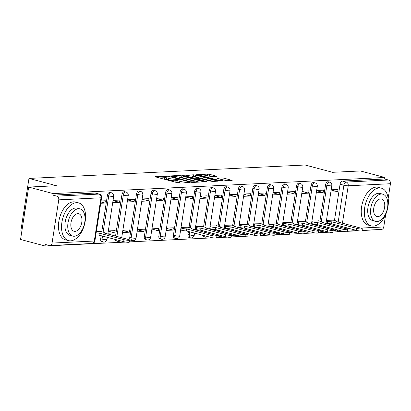<?xml version="1.0" encoding="UTF-8"?>
<svg xmlns="http://www.w3.org/2000/svg" width="411" height="411" viewBox="0 0 411 411"><rect width="100%" height="100%" fill="white"/><g stroke="black" fill="none" stroke-linecap="round" stroke-linejoin="round"><path stroke-width="0.62" d="M166.866 176.36L155.656 176.638L155.348 176.725L155.949 177.002L177.722 182.792L179.848 183.07L189.569 182.597L186.62 182.207A4.911 0.724 8.8 0 1 179.818 181.318L178.004 180.84A4.911 0.724 8.8 0 1 176.083 179.946A4.911 0.724 8.8 0 1 177.064 179.669L178.533 179.545L178.117 179.35L175.369 179.217A4.911 0.724 8.8 0 1 168.572 178.328L166.758 177.85A4.911 0.724 8.8 0 1 164.832 176.956A4.911 0.724 8.8 0 1 165.813 176.679L167.287 176.555L166.866 176.36M318.823 229.518A3.129 1.808 104.9 0 0 319.897 231.074L321.253 231.434A3.129 1.808 -75.1 0 1 320.179 229.877M304.279 230.227A3.129 1.808 104.9 0 0 305.352 231.778L306.709 232.143A3.129 1.808 -75.1 0 1 305.635 230.586M289.734 230.931A3.129 1.808 104.9 0 0 290.808 232.487L292.164 232.847A3.129 1.808 -75.1 0 1 291.091 231.295M275.195 231.64A3.129 1.808 104.9 0 0 276.269 233.196L277.62 233.556A3.129 1.808 -75.1 0 1 276.552 231.999M260.651 232.343A3.129 1.808 104.9 0 0 261.725 233.9L263.081 234.26A3.129 1.808 -75.1 0 1 262.007 232.708M246.107 233.052A3.129 1.808 104.9 0 0 247.181 234.609L248.537 234.969A3.129 1.808 -75.1 0 1 247.463 233.412M231.563 233.761A3.129 1.808 104.9 0 0 232.636 235.313L233.993 235.673A3.129 1.808 -75.1 0 1 232.919 234.121M217.023 234.465A3.129 1.808 104.9 0 0 218.097 236.022L219.448 236.382A3.129 1.808 -75.1 0 1 218.375 234.825M202.479 235.174A3.129 1.808 104.9 0 0 203.553 236.726L204.909 237.085A3.129 1.808 -75.1 0 1 203.835 235.534M188.423 231.434L187.945 234.501A3.129 1.808 104.9 0 0 189.009 237.435L190.365 237.794A3.129 1.808 -75.1 0 1 189.301 234.866L189.779 231.799M180.095 191.973L173.406 235.21A3.129 1.808 104.9 0 0 174.464 238.139L175.821 238.503A3.129 1.808 -75.1 0 1 174.757 235.57L181.451 192.338A3.129 1.808 -75.1 0 1 184.118 189.224L182.767 188.865A3.129 1.808 104.9 0 0 180.095 191.973L181.451 192.338A3.129 0.462 -171.2 0 0 185.782 192.898A3.129 0.462 -171.2 0 0 186.409 192.723A3.129 3.129 0 0 0 184.118 189.224M165.556 192.682L158.862 235.919A3.129 1.808 104.9 0 0 159.92 238.848L161.276 239.207A3.129 1.808 -75.1 0 1 160.218 236.279L166.907 193.042A3.129 1.808 -75.1 0 1 169.579 189.928L168.222 189.569A3.129 1.808 104.9 0 0 165.556 192.682L166.907 193.042A3.129 0.462 -171.2 0 0 171.238 193.607A3.129 0.462 -171.2 0 0 171.865 193.432A3.129 3.129 0 0 0 169.579 189.928M151.012 193.391L144.318 236.623A3.129 1.808 104.9 0 0 145.381 239.556L146.737 239.916A3.129 1.808 -75.1 0 1 145.674 236.983L152.368 193.751A3.129 1.808 -75.1 0 1 155.034 190.637L153.678 190.278A3.129 1.808 104.9 0 0 151.012 193.391L152.368 193.751A3.129 0.462 -171.2 0 0 156.694 194.316A3.129 0.462 -171.2 0 0 157.321 194.136A3.129 3.129 0 0 0 155.034 190.637M136.467 194.095L129.773 237.332A3.129 1.808 104.9 0 0 130.837 240.26L132.193 240.62A3.129 1.808 -75.1 0 1 131.13 237.692L137.824 194.454A3.129 1.808 -75.1 0 1 140.49 191.346L139.134 190.981A3.129 1.808 104.9 0 0 136.467 194.095L137.824 194.454A3.129 0.462 -171.2 0 0 142.155 195.02A3.129 0.462 -171.2 0 0 142.776 194.845A3.129 3.129 0 0 0 140.49 191.346M115.219 239.413A3.129 1.808 104.9 0 0 116.292 240.969L117.649 241.329A3.129 1.808 -75.1 0 1 116.575 239.772M101.163 235.678L100.69 238.745A3.129 1.808 104.9 0 0 101.748 241.673L103.104 242.033A3.129 1.808 -75.1 0 1 102.046 239.104L102.519 236.037M216.207 176.376L216.51 176.288L215.909 176.011L209.805 174.387L207.678 174.11L196.576 174.721L218.945 180.789L221.072 181.066L232.174 180.455L224.195 178.215L222.068 177.937L217.142 178.246L221.401 179.499A4.105 0.606 8.8 0 1 223.009 180.244A4.105 0.606 8.8 0 1 220.722 180.439A4.105 0.606 8.8 0 1 216.51 179.735L202.176 175.929A4.105 0.606 8.8 0 1 200.568 175.178A4.105 0.606 8.8 0 1 202.859 174.988A4.105 0.606 8.8 0 1 207.072 175.687L211.583 176.602L216.207 176.376M58.758 199.849L52.063 243.081A3.129 2.507 -92.8 0 1 49.752 245.552A3.129 2.507 -92.8 0 1 49.125 245.48L45.308 244.468L45.071 245.994L20.55 239.479L28.662 187.077L56.441 185.726L28.965 178.425L305.096 165.006L332.576 172.307L360.355 170.961L384.876 177.475L53.183 193.596L52.947 195.122L56.764 196.139L98.994 194.084A3.129 1.808 -75.1 0 1 99.328 194.12L95.506 193.103A3.129 1.808 -75.1 0 0 95.177 193.067L98.994 194.084A3.129 2.507 -92.8 0 1 100.988 197.794L58.758 199.849A3.129 2.507 -92.8 0 0 56.764 196.139M28.662 187.077L53.183 193.596M181.343 175.769L179.222 175.492L168.423 176.016L168.114 176.103L168.715 176.386L190.488 182.171L192.61 182.448L203.717 181.837L181.343 175.769L181.107 177.3L178.451 177.049M182.654 175.327L193.447 174.803L195.574 175.081L217.943 181.143L213.016 181.457L210.894 181.179L199.941 178.554L196.566 178.79L206.358 181.513L205.079 181.575L182.946 175.692L182.345 175.415L182.654 175.327L182.612 175.589M333.681 225.48L333.85 224.37M334.456 220.481L340.072 184.2L343.889 185.217A3.129 1.808 -75.1 0 1 346.226 182.073L388.457 180.018A3.129 2.507 87.2 0 1 390.45 183.727L388.164 198.487M45.071 245.994L125.715 242.074M129.388 241.899L212.975 237.835M216.648 237.656L227.519 237.132M231.193 236.952L242.058 236.423M245.732 236.243L256.603 235.714M260.276 235.539L271.147 235.01M274.82 234.83L285.691 234.301M289.365 234.126L300.23 233.597M303.904 233.417L314.775 232.888M318.448 232.708L329.319 232.184M332.992 232.004L343.863 231.475M347.536 231.295L358.402 230.771M362.076 230.592L376.8 229.657M21.85 231.09L20.853 230.823L28.965 178.425M385.677 214.552L383.756 226.964A3.129 2.507 87.2 0 1 381.444 229.43L362.112 230.371M384.876 177.475L384.639 179.006L388.457 180.018M100.608 231.485L96.364 231.527M100.741 203.26L105.011 203.055L100.936 201.971M105.011 203.055L105.365 200.763L101.096 200.969M107.965 233.232L114.823 232.903L108.288 231.162M114.823 232.903L115.178 230.612L108.319 230.941M112.696 202.68L119.555 202.346L113.02 200.609M119.555 202.346L119.909 200.054L113.051 200.388M122.509 232.528L129.367 232.194L122.832 230.458M129.367 232.194L129.722 229.903L122.863 230.237M127.24 201.976L134.099 201.642L127.559 199.905M134.099 201.642L134.454 199.35L127.595 199.684M137.053 231.819L143.912 231.491L137.372 229.749M143.912 231.491L144.266 229.194L137.408 229.528M141.785 201.267L148.638 200.933L142.103 199.196M148.638 200.933L148.993 198.641L142.139 198.975M151.597 231.116L158.451 230.782L151.916 229.045M158.451 230.782L158.81 228.49L151.952 228.824M156.324 200.558L163.182 200.229L156.648 198.487M163.182 200.229L163.537 197.938L156.678 198.266M166.136 230.407L172.995 230.073L166.46 228.336M172.995 230.073L173.35 227.781L166.496 228.115M170.868 199.854L177.727 199.52L171.192 197.783M177.727 199.52L178.081 197.229L171.223 197.563M187.868 227.242L181.035 227.411M185.412 199.145L192.271 198.811L185.731 197.075M192.271 198.811L192.625 196.52L185.767 196.854M202.412 226.538L195.579 226.702M199.957 198.441L206.81 198.107L200.275 196.371M206.81 198.107L207.17 195.816L200.311 196.15M216.957 225.829L210.124 225.999M214.496 197.732L221.354 197.398L214.819 195.662M221.354 197.398L221.709 195.107L214.855 195.441M231.496 225.125L224.668 225.29M229.04 197.028L235.899 196.694L229.364 194.958M235.899 196.694L236.253 194.403L229.395 194.737M246.04 224.416L239.207 224.581M243.584 196.319L250.443 195.985L243.903 194.249M250.443 195.985L250.797 193.694L243.939 194.028M260.584 223.707L253.751 223.877M258.129 195.615L264.987 195.282L258.447 193.545M264.987 195.282L265.342 192.99L258.483 193.324M275.129 223.003L268.296 223.168M272.673 194.906L279.526 194.573L272.991 192.836M279.526 194.573L279.881 192.281L273.027 192.615M289.668 222.294L282.84 222.464M287.212 194.198L294.071 193.869L287.536 192.127M294.071 193.869L294.425 191.577L287.566 191.906M304.212 221.591L297.379 221.755M301.756 193.494L308.615 193.16L302.075 191.423M308.615 193.16L308.969 190.868L302.111 191.202M318.756 220.882L311.923 221.051M316.3 192.785L323.159 192.451L316.619 190.714M323.159 192.451L323.514 190.159L316.655 190.493M319.136 226.189L319.311 225.074M319.912 221.19L325.527 184.909L326.884 185.269A3.129 1.808 -75.1 0 1 329.55 182.155L328.194 181.796A3.129 1.808 104.9 0 0 325.527 184.909M304.592 226.893L304.767 225.783M305.368 221.899L310.983 185.613L312.339 185.978A3.129 1.808 -75.1 0 1 315.006 182.864L313.655 182.505A3.129 1.808 104.9 0 0 310.983 185.613M290.053 227.602L290.223 226.492M290.824 222.603L296.444 186.322L297.795 186.681A3.129 1.808 -75.1 0 1 300.467 183.568L299.11 183.208A3.129 1.808 104.9 0 0 296.444 186.322M275.509 228.305L275.678 227.196M276.279 223.312L281.9 187.031L283.256 187.39A3.129 1.808 -75.1 0 1 285.922 184.277L284.566 183.917A3.129 1.808 104.9 0 0 281.9 187.031M260.964 229.014L261.139 227.905M261.74 224.016L267.356 187.735L268.712 188.094A3.129 1.808 -75.1 0 1 271.378 184.986L270.022 184.621A3.129 1.808 104.9 0 0 267.356 187.735M246.42 229.718L246.595 228.608M247.196 224.725L252.811 188.444L254.168 188.803A3.129 1.808 -75.1 0 1 256.834 185.69L255.478 185.33A3.129 1.808 104.9 0 0 252.811 188.444M231.881 230.427L232.051 229.317M232.652 225.428L238.267 189.147L239.623 189.507A3.129 1.808 -75.1 0 1 242.295 186.399L240.938 186.039A3.129 1.808 104.9 0 0 238.267 189.147M217.337 231.136L217.506 230.021M218.107 226.137L223.728 189.856L225.084 190.216A3.129 1.808 -75.1 0 1 227.751 187.103L226.394 186.743A3.129 1.808 104.9 0 0 223.728 189.856M202.793 231.84L202.967 230.73M203.568 226.841L209.184 190.56L210.54 190.925A3.129 1.808 -75.1 0 1 213.206 187.812L211.85 187.452A3.129 1.808 104.9 0 0 209.184 190.56M189.024 227.55L194.639 191.269L195.996 191.629A3.129 1.808 -75.1 0 1 198.662 188.515L197.306 188.156A3.129 1.808 104.9 0 0 194.639 191.269M115.537 236.078L121.923 194.804L123.279 195.163A3.129 1.808 -75.1 0 1 125.946 192.05L124.595 191.69A3.129 1.808 104.9 0 0 121.923 194.804M101.764 231.789L107.384 195.508L108.735 195.867A3.129 1.808 -75.1 0 1 111.407 192.759L110.05 192.399A3.129 1.808 104.9 0 0 107.384 195.508M330.845 192.081L337.698 191.747L338.053 189.456L331.199 189.79M333.3 220.178L326.468 220.342M337.698 191.747L331.163 190.01M338.587 231.419A3.129 1.808 -75.1 0 1 338.258 231.383L334.441 230.365A3.129 1.808 -75.1 0 1 333.367 228.814M384.639 179.006L342.409 181.056A3.129 1.808 104.9 0 0 340.072 184.2M52.947 195.122L95.177 193.067M164.832 176.956L164.595 178.482A4.911 0.724 8.8 0 0 166.522 179.376L166.758 177.85M175.965 180.706L175.132 180.742A4.911 0.724 8.8 0 1 168.335 179.859L166.522 179.376M176.083 179.946L175.846 181.472A4.911 0.724 8.8 0 0 177.768 182.366L178.004 180.84M180.378 183.044A4.911 0.724 8.8 0 1 179.581 182.849L177.768 182.366M164.713 177.716L159.566 177.963M199.263 182.124L181.107 177.3M171.12 176.417L190.437 181.754L193.252 181.883A4.911 0.724 8.8 0 0 194.233 181.605A4.911 0.724 8.8 0 0 192.307 180.712L179.247 177.239A4.911 0.724 8.8 0 0 172.45 176.355L171.12 176.417M192.733 176.355L193.211 176.329L193.447 174.803M213.494 181.431L193.211 176.329M192.903 176.396A4.105 0.606 8.8 0 0 188.69 175.697A4.105 0.606 8.8 0 0 186.399 175.887A4.105 0.606 8.8 0 0 188.007 176.632L195.179 178.256L198.554 178.02L192.903 176.396M227.725 180.742L221.359 179.489M212.061 176.576L206.964 175.661M96.159 232.847A3.129 0.462 8.8 0 0 99.185 233.129L123.968 239.67A3.596 0.529 8.8 0 0 127.657 240.286A3.596 0.529 8.8 0 0 129.665 240.116A3.596 0.529 8.8 0 0 128.258 239.464L103.752 232.903A3.129 0.462 8.8 0 0 104.379 232.729A3.129 0.462 8.8 0 0 103.151 232.158L100.084 231.342M129.665 240.116L129.357 242.105A3.596 0.529 -171.2 0 1 127.353 242.269A3.596 0.529 -171.2 0 1 123.66 241.658L98.876 235.113A3.129 0.462 -171.2 0 1 95.85 234.835M99.015 235.107L99.323 233.119M70.6 240.841A19.538 11.303 104.9 0 0 84.892 222.916A19.538 11.303 104.9 0 0 78.578 202.864A19.538 11.303 104.9 0 0 76.513 202.649A19.538 11.303 104.9 0 0 62.22 220.573A19.538 11.303 104.9 0 0 68.539 240.63A19.538 11.303 104.9 0 0 70.6 240.841M78.578 202.864L75.496 202.042A19.538 11.303 104.9 0 0 73.43 201.832A19.538 11.303 104.9 0 0 59.143 219.751A19.538 11.303 104.9 0 0 65.457 239.808L68.539 240.63M72.778 236.094L69.942 235.339A14.066 8.138 -75.1 0 1 65.395 220.902A14.066 8.138 -75.1 0 1 75.686 207.997A14.066 8.138 -75.1 0 1 77.17 208.151L80.006 208.901A14.066 8.138 104.9 0 0 78.522 208.747A14.066 8.138 104.9 0 0 68.231 221.652A14.066 8.138 104.9 0 0 72.778 236.094A14.066 8.138 104.9 0 0 74.263 236.248A14.066 8.138 104.9 0 0 84.553 223.343A14.066 8.138 104.9 0 0 80.006 208.901M77.761 213.638A9.068 5.245 104.9 0 0 71.129 221.955A9.068 5.245 104.9 0 0 74.062 231.259A9.068 5.245 104.9 0 0 75.018 231.357A9.068 5.245 104.9 0 0 81.65 223.045A9.068 5.245 104.9 0 0 78.722 213.735A9.068 5.245 104.9 0 0 77.761 213.638M25.004 210.704A19.538 11.303 104.9 0 0 24.475 214.131M24.28 215.369A19.07 11.03 -75.1 0 1 25.23 209.235M373.394 226.127A19.538 11.303 104.9 0 0 387.686 208.207A19.538 11.303 104.9 0 0 381.367 188.151A19.538 11.303 104.9 0 0 379.307 187.935A19.538 11.303 104.9 0 0 365.014 205.86A19.538 11.303 104.9 0 0 371.333 225.916A19.538 11.303 104.9 0 0 373.394 226.127M381.367 188.151L378.29 187.329A19.538 11.303 104.9 0 0 376.224 187.118A19.538 11.303 104.9 0 0 361.932 205.038A19.538 11.303 104.9 0 0 368.251 225.094L371.333 225.916M375.572 221.38L372.736 220.625A14.066 8.138 -75.1 0 1 368.189 206.188A14.066 8.138 -75.1 0 1 378.48 193.283A14.066 8.138 -75.1 0 1 379.964 193.437L382.8 194.187A14.066 8.138 104.9 0 0 381.31 194.033A14.066 8.138 104.9 0 0 371.02 206.939A14.066 8.138 104.9 0 0 375.572 221.38A14.066 8.138 104.9 0 0 377.057 221.534A14.066 8.138 104.9 0 0 387.347 208.629A14.066 8.138 104.9 0 0 382.8 194.187M380.555 198.924A9.068 5.245 104.9 0 0 373.923 207.242A9.068 5.245 104.9 0 0 376.856 216.546A9.068 5.245 104.9 0 0 377.812 216.643A9.068 5.245 104.9 0 0 384.444 208.331A9.068 5.245 104.9 0 0 381.511 199.022A9.068 5.245 104.9 0 0 380.555 198.924M180.943 228.013L182.114 228.321A3.129 0.462 8.8 0 0 186.445 228.886L211.228 235.431A3.596 0.529 8.8 0 0 214.917 236.042A3.596 0.529 8.8 0 0 216.926 235.878A3.596 0.529 8.8 0 0 215.513 235.22L191.012 228.665A3.129 0.462 8.8 0 0 191.634 228.49A3.129 0.462 8.8 0 0 190.411 227.92L187.344 227.103M216.926 235.878L216.618 237.861A3.596 0.529 -171.2 0 1 214.609 238.031A3.596 0.529 -171.2 0 1 210.92 237.414L186.137 230.874A3.129 0.462 -171.2 0 1 181.806 230.309L182.114 228.321M180.635 229.996L181.806 230.309M186.275 230.864L186.584 228.881M195.487 227.304L196.658 227.617A3.129 0.462 8.8 0 0 200.984 228.182L225.767 234.722A3.596 0.529 8.8 0 0 229.461 235.339A3.596 0.529 8.8 0 0 231.465 235.169A3.596 0.529 8.8 0 0 230.057 234.517L205.557 227.956A3.129 0.462 8.8 0 0 206.178 227.781A3.129 0.462 8.8 0 0 204.955 227.211L201.883 226.394M231.465 235.169L231.157 237.157A3.596 0.529 -171.2 0 1 229.153 237.322A3.596 0.529 -171.2 0 1 225.464 236.71L200.681 230.165A3.129 0.462 -171.2 0 1 196.35 229.6L196.658 227.617M195.179 229.292L196.35 229.6M200.82 230.16L201.128 228.172M210.031 226.6L211.203 226.908A3.129 0.462 8.8 0 0 215.528 227.473L240.312 234.018A3.596 0.529 8.8 0 0 244 234.63A3.596 0.529 8.8 0 0 246.009 234.46A3.596 0.529 8.8 0 0 244.602 233.808L220.096 227.252A3.129 0.462 8.8 0 0 220.722 227.072A3.129 0.462 8.8 0 0 219.5 226.507L216.427 225.69M246.009 234.46L245.701 236.448A3.596 0.529 -171.2 0 1 243.697 236.618A3.596 0.529 -171.2 0 1 240.003 236.001L215.22 229.461A3.129 0.462 -171.2 0 1 210.894 228.896L211.203 226.908M209.723 228.583L210.894 228.896M215.364 229.451L215.667 227.468M224.57 225.891L225.742 226.204A3.129 0.462 8.8 0 0 230.073 226.769L254.856 233.309A3.596 0.529 8.8 0 0 258.545 233.926A3.596 0.529 8.8 0 0 260.553 233.756A3.596 0.529 8.8 0 0 259.146 233.104L234.64 226.543A3.129 0.462 8.8 0 0 235.267 226.369A3.129 0.462 8.8 0 0 234.039 225.798L230.972 224.981M260.553 233.756L260.245 235.744A3.596 0.529 -171.2 0 1 258.236 235.909A3.596 0.529 -171.2 0 1 254.548 235.298L229.764 228.752A3.129 0.462 -171.2 0 1 225.439 228.187L225.742 226.204M224.267 227.879L225.439 228.187M229.903 228.747L230.211 226.759M239.115 225.187L240.286 225.495A3.129 0.462 8.8 0 0 244.617 226.06L269.4 232.605A3.596 0.529 8.8 0 0 273.089 233.217A3.596 0.529 8.8 0 0 275.098 233.047A3.596 0.529 8.8 0 0 273.685 232.395L249.184 225.839A3.129 0.462 8.8 0 0 249.811 225.66A3.129 0.462 8.8 0 0 248.583 225.094L245.516 224.278M275.098 233.047L274.789 235.035A3.596 0.529 -171.2 0 1 272.781 235.205A3.596 0.529 -171.2 0 1 269.092 234.589L244.309 228.048A3.129 0.462 -171.2 0 1 239.978 227.483L240.286 225.495M238.806 227.17L239.978 227.483M244.447 228.038L244.756 226.055M253.659 224.478L254.83 224.791A3.129 0.462 8.8 0 0 259.156 225.351L283.939 231.896A3.596 0.529 8.8 0 0 287.633 232.513A3.596 0.529 8.8 0 0 289.637 232.343A3.596 0.529 8.8 0 0 288.229 231.686L263.728 225.13A3.129 0.462 8.8 0 0 264.35 224.956A3.129 0.462 8.8 0 0 263.127 224.385L260.055 223.569M289.637 232.343L289.334 234.327A3.596 0.529 -171.2 0 1 287.325 234.496A3.596 0.529 -171.2 0 1 283.636 233.885L258.853 227.34A3.129 0.462 -171.2 0 1 254.522 226.774L254.83 224.791M253.351 226.466L254.522 226.774M258.992 227.334L259.3 225.346M268.203 223.769L269.375 224.082A3.129 0.462 8.8 0 0 273.7 224.647L298.484 231.188A3.596 0.529 8.8 0 0 302.177 231.804A3.596 0.529 8.8 0 0 304.181 231.634A3.596 0.529 8.8 0 0 302.773 230.982L278.268 224.427A3.129 0.462 8.8 0 0 278.894 224.247A3.129 0.462 8.8 0 0 277.672 223.682L274.599 222.865M304.181 231.634L303.873 233.623A3.596 0.529 -171.2 0 1 301.869 233.792A3.596 0.529 -171.2 0 1 298.175 233.176L273.392 226.631A3.129 0.462 -171.2 0 1 269.066 226.071L269.375 224.082M267.895 225.757L269.066 226.071M273.536 226.625L273.839 224.642M282.747 223.065L283.914 223.373A3.129 0.462 8.8 0 0 288.245 223.938L313.028 230.484A3.596 0.529 8.8 0 0 316.717 231.095A3.596 0.529 8.8 0 0 318.725 230.931A3.596 0.529 8.8 0 0 317.318 230.273L292.812 223.718A3.129 0.462 8.8 0 0 293.439 223.543A3.129 0.462 8.8 0 0 292.211 222.973L289.144 222.156M318.725 230.931L318.417 232.914A3.596 0.529 -171.2 0 1 316.408 233.083A3.596 0.529 -171.2 0 1 312.72 232.472L287.936 225.927A3.129 0.462 -171.2 0 1 283.611 225.362L283.914 223.373M282.439 225.048L283.611 225.362M288.075 225.922L288.383 223.933M297.287 222.356L298.458 222.67A3.129 0.462 8.8 0 0 302.789 223.235L327.572 229.775A3.596 0.529 8.8 0 0 331.261 230.391A3.596 0.529 8.8 0 0 333.27 230.222A3.596 0.529 8.8 0 0 331.857 229.569L307.356 223.014A3.129 0.462 8.8 0 0 307.983 222.834A3.129 0.462 8.8 0 0 306.755 222.264L303.688 221.452M333.27 230.222L332.961 232.21A3.596 0.529 -171.2 0 1 330.953 232.374A3.596 0.529 -171.2 0 1 327.264 231.763L302.481 225.218A3.129 0.462 -171.2 0 1 298.15 224.653L298.458 222.67M296.978 224.344L298.15 224.653M302.619 225.213L302.928 223.224M311.831 221.652L313.002 221.961A3.129 0.462 8.8 0 0 317.333 222.526L342.116 229.071A3.596 0.529 8.8 0 0 345.805 229.682A3.596 0.529 8.8 0 0 347.809 229.518A3.596 0.529 8.8 0 0 346.401 228.86L321.9 222.305A3.129 0.462 8.8 0 0 322.522 222.13A3.129 0.462 8.8 0 0 321.299 221.56L318.227 220.743M347.809 229.518L347.506 231.501A3.596 0.529 -171.2 0 1 345.497 231.67A3.596 0.529 -171.2 0 1 341.808 231.054L317.025 224.514A3.129 0.462 -171.2 0 1 312.694 223.949L313.002 221.961M311.523 223.635L312.694 223.949M317.164 224.504L317.472 222.521M326.375 220.943L327.546 221.257A3.129 0.462 8.8 0 0 331.872 221.822L356.656 228.362A3.596 0.529 8.8 0 0 360.349 228.978A3.596 0.529 8.8 0 0 362.353 228.809A3.596 0.529 8.8 0 0 360.945 228.156L336.439 221.596A3.129 0.462 8.8 0 0 337.066 221.421A3.129 0.462 8.8 0 0 335.844 220.851L332.771 220.034M362.353 228.809L362.045 230.797A3.596 0.529 -171.2 0 1 360.041 230.961A3.596 0.529 -171.2 0 1 356.347 230.35L331.564 223.805A3.129 0.462 -171.2 0 1 327.238 223.24L327.546 221.257M326.067 222.932L327.238 223.24M331.708 223.8L332.016 221.812M165.294 176.73L165.381 176.165M187.791 182.679L187.873 182.145M176.54 179.72L176.627 179.155M321.582 231.47A3.129 1.808 -75.1 0 1 321.253 231.434A3.129 3.129 0 0 0 323.966 230.884M307.038 232.174A3.129 1.808 -75.1 0 1 306.709 232.143A3.129 3.129 0 0 0 309.421 231.593M292.493 232.883A3.129 1.808 -75.1 0 1 292.164 232.847A3.129 3.129 0 0 0 294.882 232.297M277.954 233.587A3.129 1.808 -75.1 0 1 277.62 233.556A3.129 3.129 0 0 0 280.338 233.006M263.41 234.296A3.129 1.808 -75.1 0 1 263.081 234.26A3.129 3.129 0 0 0 265.794 233.715M248.866 235A3.129 1.808 -75.1 0 1 248.537 234.969A3.129 3.129 0 0 0 251.249 234.419M234.321 235.709A3.129 1.808 -75.1 0 1 233.993 235.673A3.129 3.129 0 0 0 236.71 235.128M219.782 236.417A3.129 1.808 -75.1 0 1 219.448 236.382A3.129 3.129 0 0 0 222.166 235.832M205.238 237.121A3.129 1.808 -75.1 0 1 204.909 237.085A3.129 3.129 0 0 0 207.622 236.541M190.694 237.83A3.129 1.808 -75.1 0 1 190.365 237.794A3.129 3.129 0 0 0 194.254 235.251A3.129 0.462 -171.2 0 1 193.632 235.426A3.129 0.462 8.8 0 1 189.301 234.866L187.945 234.501M176.149 238.534A3.129 1.808 -75.1 0 1 175.821 238.503A3.129 3.129 0 0 0 179.715 235.96A3.129 0.462 -171.2 0 1 179.088 236.135A3.129 0.462 8.8 0 1 174.757 235.57L173.406 235.21M161.61 239.243A3.129 1.808 -75.1 0 1 161.276 239.207A3.129 3.129 0 0 0 165.171 236.664A3.129 0.462 -171.2 0 1 164.544 236.844A3.129 0.462 8.8 0 1 160.218 236.279L158.862 235.919M147.066 239.947A3.129 1.808 -75.1 0 1 146.737 239.916A3.129 3.129 0 0 0 150.626 237.373A3.129 0.462 -171.2 0 1 150.005 237.548A3.129 0.462 8.8 0 1 145.674 236.983L144.318 236.623M132.522 240.656A3.129 1.808 -75.1 0 1 132.193 240.62A3.129 3.129 0 0 0 136.082 238.077A3.129 0.462 -171.2 0 1 135.46 238.257A3.129 0.462 8.8 0 1 131.13 237.692L129.773 237.332M117.978 241.36A3.129 1.808 -75.1 0 1 117.649 241.329A3.129 3.129 0 0 0 120.361 240.779M103.433 242.069A3.129 1.808 -75.1 0 1 103.104 242.033A3.129 3.129 0 0 0 106.999 239.49A3.129 0.462 -171.2 0 1 106.372 239.67A3.129 0.462 8.8 0 1 102.046 239.104L100.69 238.745M337.498 226.497L337.672 225.387M338.181 222.104L343.889 185.217A3.129 0.462 -171.2 0 0 348.22 185.782L342.42 223.23M341.916 226.512L341.741 227.622M346.139 228.793L349.818 228.614M360.683 228.084L383.756 226.964M390.45 183.727L348.22 185.782A3.129 2.507 -92.8 0 0 346.226 182.073L342.409 181.056M52.063 243.081L94.294 241.031L100.988 197.794A3.129 0.462 8.8 0 0 101.615 197.619A3.129 3.129 0 0 0 99.328 194.12M320.493 226.548L320.662 225.439M321.268 221.55L326.884 185.269A3.129 0.462 -171.2 0 0 331.209 185.834A3.129 0.462 -171.2 0 0 331.836 185.659A3.129 3.129 0 0 0 329.55 182.155M305.948 227.252L306.123 226.142M306.724 222.259L312.339 185.978A3.129 0.462 -171.2 0 0 316.67 186.537A3.129 0.462 -171.2 0 0 317.292 186.363A3.129 3.129 0 0 0 315.006 182.864M291.409 227.961L291.579 226.851M292.18 222.962L297.795 186.681A3.129 0.462 -171.2 0 0 302.126 187.246A3.129 0.462 -171.2 0 0 302.753 187.072A3.129 3.129 0 0 0 300.467 183.568M276.865 228.665L277.035 227.555M277.636 223.671L283.256 187.39A3.129 0.462 -171.2 0 0 287.582 187.955A3.129 0.462 -171.2 0 0 288.209 187.776A3.129 3.129 0 0 0 285.922 184.277M262.321 229.374L262.49 228.264M263.097 224.375L268.712 188.094A3.129 0.462 -171.2 0 0 273.038 188.659A3.129 0.462 -171.2 0 0 273.664 188.485A3.129 3.129 0 0 0 271.378 184.986M247.776 230.083L247.951 228.968M248.552 225.084L254.168 188.803A3.129 0.462 -171.2 0 0 258.498 189.368A3.129 0.462 -171.2 0 0 259.12 189.188A3.129 3.129 0 0 0 256.834 185.69M233.232 230.787L233.407 229.677M234.008 225.788L239.623 189.507A3.129 0.462 -171.2 0 0 243.954 190.072A3.129 0.462 -171.2 0 0 244.581 189.897A3.129 3.129 0 0 0 242.295 186.399M218.693 231.496L218.863 230.381M219.464 226.497L225.084 190.216A3.129 0.462 -171.2 0 0 229.41 190.781A3.129 0.462 -171.2 0 0 230.037 190.601A3.129 3.129 0 0 0 227.751 187.103M204.149 232.2L204.318 231.09M204.919 227.206L210.54 190.925A3.129 0.462 -171.2 0 0 214.866 191.485A3.129 0.462 -171.2 0 0 215.492 191.31A3.129 3.129 0 0 0 213.206 187.812M190.38 227.91L195.996 191.629A3.129 0.462 -171.2 0 0 200.327 192.194A3.129 0.462 -171.2 0 0 200.948 192.019A3.129 3.129 0 0 0 198.662 188.515M116.888 236.443L123.279 195.163A3.129 0.462 -171.2 0 0 127.61 195.728A3.129 0.462 -171.2 0 0 128.232 195.549A3.129 3.129 0 0 0 125.946 192.05M103.12 232.148L108.735 195.867A3.129 0.462 -171.2 0 0 113.066 196.432A3.129 0.462 -171.2 0 0 113.693 196.258A3.129 3.129 0 0 0 111.407 192.759M340.709 230.766A3.129 2.507 87.2 0 1 339.214 231.485A3.129 3.129 0 0 1 338.258 231.383A3.129 1.808 -75.1 0 1 337.184 229.826M94.92 240.851A3.129 0.462 8.8 0 1 94.294 241.031A3.129 2.507 87.2 0 1 91.982 243.497A3.129 3.129 0 0 0 94.92 240.851L101.615 197.619M168.335 179.859L168.572 178.328M175.132 180.742L175.369 179.217M179.581 182.849L179.818 181.318M186.532 182.741L186.62 182.207M155.615 176.9L155.656 176.638M203.055 181.939L203.116 181.559M168.382 176.278L168.423 176.016M178.985 177.023L179.222 175.492M171.269 177.064L171.33 176.673M190.375 182.14L190.437 181.754M191.855 182.412L191.927 181.95M193.17 182.422L193.252 181.883M195.338 176.607L195.574 175.081M217.285 181.246L217.342 180.866M197.11 179.458L197.167 179.068M206.322 181.77L206.358 181.513M187.945 177.023L188.007 176.632M192.995 178.364L193.057 177.978M195.076 178.919L195.179 178.256M198.164 178.641L198.246 178.107M202.114 176.314L202.176 175.929M216.448 180.126L216.51 179.735M217.409 178.42L217.45 178.158M221.832 179.463L222.068 177.937M223.959 179.741L224.195 178.215M231.511 180.557L231.573 180.172M196.838 174.896L196.879 174.634M207.442 175.636L207.678 174.11M209.564 175.913L209.805 174.387M215.852 176.396L215.909 176.011M98.876 235.113L99.185 233.129M123.66 241.658L123.968 239.67M186.137 230.874L186.445 228.886M210.92 237.414L211.228 235.431M200.681 230.165L200.984 228.182M225.464 236.71L225.767 234.722M215.22 229.461L215.528 227.473M240.003 236.001L240.312 234.018M229.764 228.752L230.073 226.769M254.548 235.298L254.856 233.309M244.309 228.048L244.617 226.06M269.092 234.589L269.4 232.605M258.853 227.34L259.156 225.351M283.636 233.885L283.939 231.896M273.392 226.631L273.7 224.647M298.175 233.176L298.484 231.188M287.936 225.927L288.245 223.938M312.72 232.472L313.028 230.484M302.481 225.218L302.789 223.235M327.264 231.763L327.572 229.775M317.025 224.514L317.333 222.526M341.808 231.054L342.116 229.071M331.564 223.805L331.872 221.822M356.347 230.35L356.656 228.362M113.693 196.258L107.841 234.034M107.333 237.317L106.999 239.49M128.232 195.549L121.707 237.722M142.776 194.845L136.082 238.077M157.321 194.136L150.626 237.373M171.865 193.432L165.171 236.664M186.409 192.723L179.715 235.96M200.948 192.019L195.102 229.795M194.593 233.078L194.254 235.251M215.492 191.31L209.646 229.091M209.137 232.369L208.963 233.479M230.037 190.601L224.185 228.382M223.682 231.665L223.507 232.775M244.581 189.897L238.729 227.673M238.221 230.956L238.051 232.066M259.12 189.188L253.274 226.97M252.765 230.252L252.595 231.362M273.664 188.485L267.818 226.261M267.309 229.544L267.135 230.653M288.209 187.776L282.357 225.557M281.854 228.835L281.679 229.949M302.753 187.072L296.901 224.848M296.393 228.131L296.223 229.24M317.292 186.363L311.446 224.144M310.937 227.422L310.767 228.531M331.836 185.659L325.99 223.435M325.481 226.718L325.307 227.828M339.214 231.485L342.892 231.306M347.567 231.08L357.436 230.597M49.752 245.552L91.982 243.497M170.837 176.946L170.909 176.478M194.115 182.376L194.233 181.605M196.489 179.294L196.566 178.79M186.291 176.581L186.399 175.887M198.456 178.626L198.554 178.02M200.46 175.872L200.568 175.178M222.896 180.974L223.009 180.244M104.322 233.099L104.379 232.729M191.577 228.86L191.634 228.49M206.122 228.151L206.178 227.781M220.666 227.447L220.722 227.072M235.21 226.738L235.267 226.369M249.749 226.035L249.811 225.66M264.294 225.326L264.35 224.956M278.838 224.622L278.894 224.247M293.382 223.913L293.439 223.543M307.921 223.204L307.983 222.834M322.465 222.5L322.522 222.13M337.01 221.791L337.066 221.421"/></g></svg>

